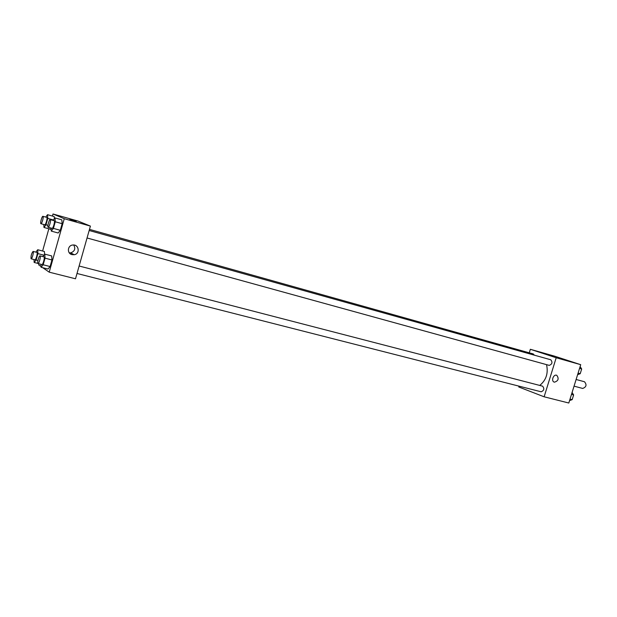 <?xml version="1.0" encoding="UTF-8"?>
<svg xmlns="http://www.w3.org/2000/svg" width="617" height="617" viewBox="0 0 617 617"><rect width="100%" height="100%" fill="white"/><g stroke="black" fill="none" stroke-linecap="round" stroke-linejoin="round"><path stroke-width="0.93" d="M582.556 388.401L582.703 388.448C586.381 387.044 586.983 384.807 584.492 381.753L576.116 379.486M529.255 352.824L530.342 349.291L554.452 356.125L580.713 364.678L568.812 403.017L544.132 396.8L518.758 386.982L519.013 386.149M530.342 349.291L556.195 357.752L580.713 364.678M556.195 357.752L544.132 396.8M554.39 382.185L554.105 382.085C550.834 380.874 553.619 373.833 556.781 375.321C559.156 378.676 558.362 380.959 554.39 382.185M539.728 385.424C546.176 380.18 548.444 373.246 546.531 364.632M534.345 355.168L533.265 353.95L89.488 229.377M549.153 365.357L549.23 365.38C552.215 364.192 552.739 362.326 550.804 359.78L89.164 230.496M541.009 391.749L541.155 391.795C544.094 390.553 544.572 388.679 542.582 386.165L79.123 266.012M542.235 353.024L547.024 354.459M71.171 253.086L70.955 254.235M52.422 216.066L53.008 213.983L78.081 221.087L90.414 226.1L75.505 278.784L49.213 272.166L42.758 267.709M53.008 213.983L64.261 218.703L90.414 226.1M64.261 218.703L49.213 272.166M71.988 254.636C66.744 253.518 67.461 245.281 72.837 245.018C79.007 244.193 80.318 253.934 74.163 254.728L71.988 254.636M54.211 216.575L54.365 218.719L54.211 216.575L47.548 214.693L47.787 218.395L45.99 224.812L43.969 227.457L43.799 224.511M51.111 228.683L50.633 229.293L51.111 228.683M51.689 255.939L51.951 259.958L50.1 266.544L48.003 269.035L50.1 266.544L51.951 259.958L51.689 255.939L44.81 254.142L45.041 258.168L43.182 264.778L41.115 267.292L40.953 264.284M41.077 266.544L38.701 264.909L39.018 263.791M42.604 251.019L48.843 228.799M61.839 219.845L62.163 223.693L60.304 230.295L58.145 232.995L60.304 230.295L62.163 223.693L61.839 219.845L54.982 217.917L55.268 221.765L53.409 228.398L51.28 231.113L51.072 228.059M44.401 251.489L44.571 254.435L44.401 251.489L37.722 249.738L37.907 253.61L36.11 260.004L34.151 262.456L34.028 259.556M69.829 219.29L76.369 221.148M73.724 245.011C75.744 248.72 74.75 251.327 70.731 252.847L69.32 252.885M35.84 252.129L37.722 249.738M34.907 259.772L34.961 259.796C35.925 260.243 37.969 252.484 36.912 252.407L33.071 251.404C31.49 253.44 30.819 255.901 31.058 258.785L31.12 258.808C32.061 259.248 34.12 251.481 33.071 251.404M37.907 253.61L43.961 255.183M36.11 260.004L37.946 260.474M34.151 262.456L37.845 263.397M45.743 217.099L47.548 214.693M44.725 224.765L44.756 224.773C45.712 225.236 47.825 217.485 46.769 217.385L42.943 216.312C42.018 215.857 39.92 223.431 40.899 223.701L40.923 223.716C41.871 224.172 43.984 216.405 42.943 216.312M47.787 218.395L53.401 219.968M45.99 224.812L47.925 225.352M43.969 227.457L50.633 229.293M42.82 256.595L44.81 254.142M41.894 264.516L41.956 264.539C42.982 265.009 45.095 256.988 43.969 256.896L40.012 255.87C39.041 255.415 36.958 263.058 37.938 263.505L37.999 263.528C39.01 263.991 41.131 255.955 40.012 255.87M45.041 258.168L51.951 259.958M43.182 264.778L50.1 266.544M41.115 267.292L48.003 269.035M53.077 220.392L54.982 217.917M52.059 228.329L52.09 228.336C53.116 228.83 55.306 220.809 54.173 220.701L50.232 219.59C49.244 219.12 47.077 226.94 48.118 227.241L48.149 227.249C49.159 227.735 51.35 219.698 50.232 219.59M55.268 221.765L62.163 223.693M53.409 228.398L60.304 230.295M51.28 231.113L58.145 232.995M572.09 392.474L573.625 394.934L572.167 399.646L569.576 400.572M571.496 394.379L573.625 394.934M570.031 399.106L572.167 399.646M580.119 366.575L581.684 368.974L580.219 373.701L577.605 374.696M579.564 368.38L581.684 368.974M578.09 373.115L580.219 373.701M582.703 388.448L574.049 386.149M87.051 237.977L549.23 365.38M77.009 273.478L541.155 391.795M70.731 252.847L74.163 254.728M31.12 258.808L34.961 259.796M40.923 223.716L44.756 224.773M37.999 263.528L41.956 264.539M48.149 227.249L52.09 228.336"/></g></svg>
